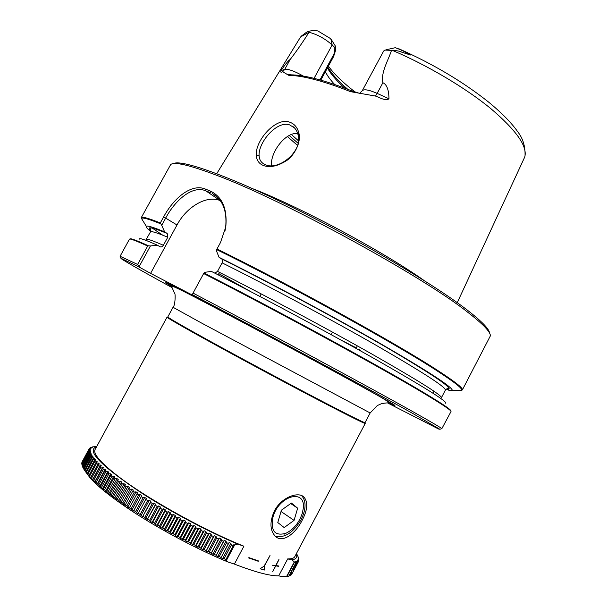 <?xml version="1.0" encoding="UTF-8"?>
<svg xmlns="http://www.w3.org/2000/svg" width="607" height="607" viewBox="0 0 607 607"><rect width="100%" height="100%" fill="white"/><g stroke="black" fill="none" stroke-linecap="round" stroke-linejoin="round"><path stroke-width="0.91" d="M387.463 402.881L438.55 428.997L439.855 429.27L413.299 413.777C371.029 390.043 262.232 331.339 192.305 294.607L193.041 293.098C263.666 330.109 372.873 389.087 415.218 412.988C431.994 422.434 440.872 427.662 441.835 428.671L450.993 411.599C451.676 410.696 443.057 404.861 425.15 394.102C383.525 368.957 274.69 309.608 203.656 273.545L204.407 272.361L211.426 271.42C260.054 296.011 327.613 332.196 375.839 359.488C424.763 387.387 447.989 401.955 445.515 403.192M203.967 273.021C274.759 308.917 383.419 368.191 424.976 393.336C443.322 404.383 451.889 410.241 450.69 410.916M294.486 127.902L289.63 124.875C276.792 120.292 258.081 142.607 259.106 155.756C259.326 159.482 260.927 162.236 263.908 164.027L265.737 164.861C278.757 170.65 302.984 151.318 298.06 134.845L298.841 132.925C301.671 143.73 292.468 157.57 285.639 161.166C277.452 166.197 270.153 167.691 263.749 165.65C259.227 163.913 256.738 160.589 256.275 155.673C254.826 140.854 275.775 116.885 289.524 122.121C294.243 123.691 297.354 127.288 298.841 132.925M297.658 133.373C284.835 132.25 269.819 153.305 271.602 165.673M297.164 554.768L298.826 558.394L298.067 557.272L298.978 560.026L298.029 559.449L298.796 560.891L297.673 560.208L298.212 561.892L297.111 560.86L297.536 562.499L296.337 561.399L296.998 562.826L294.615 566.847L293.978 567.029M296.891 563.857L296.421 563.933M292.369 570.072L294.668 568.16L295.055 566.149M96.612 446.729C85.716 450.417 101.179 466.161 142.986 493.954C171.128 511.997 208.155 531.58 237.754 544.1L243.893 546.217C203.277 529.979 145.71 497.801 117.257 475.607C100.322 462.359 92.932 453.672 95.087 449.537L167.062 317.135C166.91 317.59 176.015 322.954 194.369 333.213C221.418 348.312 267.528 373.244 304.752 392.866C342.052 412.525 365.171 424.118 365.255 423.405L294.812 556.627C293.97 558.235 291.588 559.001 287.672 558.918L291.762 559.806L295.973 563.25L288.735 576.263L295.548 563.372M89.017 449.081L82.044 461.965L89.017 449.081L90.777 448.649L89.495 448.376L91.118 448.224L89.904 447.981L91.809 447.655L90.709 447.465L92.696 447.2L92.127 446.942L96.741 446.486M88.743 449.901L81.869 462.542L88.743 449.901L90.337 449.696L88.895 449.362M88.683 450.834L81.77 463.543L88.683 450.834L90.253 450.606L88.698 450.227M88.834 451.889L81.892 464.659L88.834 451.889L90.382 451.631L88.713 451.206M89.206 453.05L89.396 453.505L82.4 466.366L82.226 465.888L89.206 453.05L90.716 452.769L88.948 452.298M89.79 454.332L90.056 454.825L83.03 467.747L82.78 467.231L89.79 454.332L91.278 454.013L89.396 453.505M90.595 455.72L90.944 456.259L83.887 469.241L83.546 468.687L90.595 455.72L92.052 455.371L91.756 454.886L90.056 454.825M91.627 457.23L92.052 457.807L84.965 470.85L84.54 470.25L91.627 457.23L93.038 456.843L92.666 456.312L90.944 456.259M92.871 458.839L93.387 459.453L86.262 472.565L85.762 471.927L92.871 458.839L94.252 458.422L93.804 457.853L92.052 457.807M94.351 460.561L94.942 461.214L87.787 474.386L87.203 473.703L94.351 460.561L95.686 460.106L95.155 459.499L93.387 459.453M96.043 462.382L96.718 463.073L89.532 476.305L88.872 475.592L96.043 462.382L97.34 461.889L96.733 461.252L94.942 461.214M97.962 464.309L98.721 465.038L91.505 478.331L90.754 477.58L97.962 464.309L99.207 463.778L98.524 463.103L96.718 463.073M100.102 466.335L100.937 467.094L93.69 480.448L92.863 479.659L100.102 466.335L101.301 465.766L100.542 465.053L98.721 465.038M102.454 468.452L103.372 469.249L96.096 482.656L95.193 481.837L102.454 468.452L103.6 467.845L102.765 467.102L100.937 467.094M105.026 470.66L106.02 471.495L98.721 484.955L97.735 484.105L105.026 470.66L106.119 470.015L105.208 469.241L103.372 469.249M107.811 472.959L108.881 473.824L101.551 487.338L100.496 486.457L107.811 472.959L108.843 472.269L107.864 471.464L106.02 471.495M110.8 475.342L111.946 476.229L104.594 489.796L103.456 488.885L110.8 475.342L111.779 474.613L110.724 473.779L108.881 473.824M113.995 477.8L115.209 478.711L107.834 492.33L106.627 491.397L113.995 477.8L114.905 477.026L113.782 476.169L111.946 476.229M117.379 480.327L118.669 481.268L111.271 494.933L109.988 493.977L118.228 479.515L117.037 478.627L115.209 478.711M120.96 482.922L122.31 483.885L114.898 497.596L113.547 496.617L121.741 482.064L120.49 481.161L118.669 481.268M124.716 485.577L126.135 486.564L118.699 500.312L117.288 499.318L125.437 484.682L124.116 483.756L122.31 483.885M128.646 488.286L130.133 489.288L122.675 503.082L121.203 502.065L129.299 487.345L127.925 486.404L126.135 486.564M132.751 491.048L134.291 492.065L126.817 505.897L125.285 504.865L133.328 490.061L131.894 489.105L130.133 489.288M137.007 493.84L138.601 494.872L131.112 508.742L129.526 507.695L137.516 492.823L136.029 491.845L134.291 492.065M131.112 508.742L133.555 510.973L133.912 510.563L141.841 495.616L140.308 494.629L138.601 494.872M141.408 496.678L143.047 497.717L135.558 511.618L138.009 513.826L146.31 498.43L144.724 497.437L143.047 497.717M145.946 499.531L147.638 500.585L140.126 514.508L142.592 516.694L150.604 502.406L150.9 501.268L149.269 500.267L147.638 500.585M150.604 502.406L152.342 503.469L144.823 517.414L147.281 519.569L155.377 505.297L155.597 504.121L153.935 503.112L152.342 503.469M155.377 505.297L157.152 506.359L149.625 520.328L150.377 521.436L152.076 522.445L152.729 522.179L160.256 508.188L160.4 506.974L158.7 505.972L157.152 506.359M160.256 508.188L162.061 509.25L154.535 523.242L155.233 524.311L156.963 525.321L157.683 525.085L165.218 511.079L165.294 509.827L163.564 508.825L162.061 509.25M165.218 511.079L167.046 512.133L159.52 526.14L160.172 527.172L161.925 528.173L162.722 527.976L170.248 513.954L170.256 512.665L168.503 511.671L167.046 512.133M170.248 513.954L172.107 515.002L164.58 529.023L165.172 530.017L166.948 531.011L167.82 530.844L175.347 516.815L175.279 515.495L173.511 514.501L172.107 515.002M175.347 516.815L177.229 517.847L169.694 531.884L170.241 532.832L172.024 533.819L172.965 533.674L180.491 519.645L180.355 518.287L178.572 517.308L177.229 517.847M180.491 519.645L182.388 520.669L174.854 534.706L175.34 535.617L177.138 536.588L178.147 536.474L185.674 522.437L185.469 521.056L183.671 520.085L182.388 520.669M185.674 522.437L187.578 523.446L180.051 537.491L180.469 538.356L182.282 539.312L183.352 539.228L190.871 525.192L190.598 523.78L188.792 522.824L187.578 523.446M190.871 525.192L192.776 526.186L185.256 540.222L185.621 541.049L188.565 541.93L196.076 527.893L195.742 526.459L193.936 525.525L192.776 526.186M196.076 527.893L197.981 528.864L190.469 542.901L190.765 543.69L193.77 544.562L201.274 530.533L200.871 529.076L199.073 528.166L197.981 528.864M201.274 530.533L203.17 531.489L195.666 545.511L195.894 546.262L198.952 547.135L206.448 533.121L205.985 531.641L204.195 530.746L203.17 531.489M206.448 533.121L208.33 534.046L200.841 548.06L201 548.758L204.104 549.631L211.585 535.632L211.069 534.13L209.286 533.265L208.33 534.046M211.585 535.632L213.452 536.527L206.069 551.186L209.21 552.051L216.676 538.06L216.1 536.542L214.339 535.7L213.452 536.527M216.676 538.06L218.52 538.933L211.077 553.531L214.248 554.381L221.699 540.412L221.077 538.879L219.332 538.068L218.52 538.933M221.699 540.412L223.52 541.247L216.024 555.784L219.218 556.611L226.654 542.673L225.971 541.125L224.256 540.344L223.52 541.247M226.654 542.673L228.437 543.477L220.887 557.947L224.097 558.751L231.51 544.836L230.789 543.28L229.105 542.537L228.437 543.477M231.51 544.836L233.263 545.602L225.667 560.003L228.179 562.074L234.385 564.085L243.893 546.217M237.754 544.1L234.651 544.965L233.854 544.623L233.263 545.602M228.179 562.074C198.398 549.828 161.318 530.245 133.29 511.936C112.333 498.172 97.864 486.723 89.897 477.603L85.951 472.314M126.817 505.897L127.758 507.156L129.245 508.142L129.526 507.695M122.675 503.082L125.072 505.35L125.285 504.865M118.699 500.312L121.066 502.588L121.203 502.065M114.898 497.596L115.907 498.931L117.219 499.872L117.288 499.318M111.271 494.933L112.303 496.291L113.547 497.209L113.547 496.617M107.834 492.33L108.873 493.703L110.057 494.606L109.988 493.977M104.594 489.796L106.756 492.065L106.627 491.397M101.551 487.338L103.653 489.599L103.456 488.885M98.721 484.955L100.754 487.201L100.496 486.457M96.096 482.656L97.735 484.105M93.69 480.448L95.193 481.837M91.505 478.331L92.863 479.659M89.532 476.305L90.754 477.58M87.787 474.386L88.872 475.592M86.262 472.565L87.203 473.703M84.965 470.85L85.762 471.927M85.208 471.252L84.54 470.25M83.887 469.241L84.548 470.243M83.03 467.747L83.591 468.612M82.4 466.366L82.856 467.087M81.991 465.091L82.34 465.675M81.793 463.938L82.044 464.37M291.975 573.82L298.682 561.179M298.409 561.642L291.504 574.594L298.212 561.892M291.079 575.034L292.028 573.236L291.079 575.034M290.412 575.292L290.791 575.269M290.229 575.633L291.906 571.969L290.229 575.633M289.311 575.853L289.873 575.823M286.641 576.43L288.735 576.263M294.167 562.181L286.633 576.445L282.854 576.65L278.696 575.876C269.842 576.013 255.069 572.082 234.385 564.085M370.156 412.965L365.027 422.662C364.951 423.352 341.953 411.789 304.851 392.221C267.831 372.698 221.957 347.91 195.029 332.894C176.743 322.681 167.669 317.355 167.813 316.907L173.048 307.279L200.629 322.545L370.156 412.965L377.342 405.537L380.809 403.989C382.319 403.078 388.343 402.972 388.829 402.608C388.063 401.424 382.44 397.972 371.97 392.243C346.999 378.252 297.605 351.491 253.051 327.772C208.709 304.365 174.437 285.973 171.341 285.988L174.611 293.363C175.514 292.733 175.408 305.45 173.048 307.279M301.664 495.623C306.376 501.2 306.171 509.273 301.057 519.842C292.991 533.029 284.319 538.432 275.047 536.042M274.417 510.897C281.253 497.459 297.999 491.253 303.834 496.943C308.257 501.989 307.658 509.85 302.051 520.518C295.343 533.834 282.574 543.333 275.411 536.383C269.849 530.412 269.516 521.921 274.417 510.897M278.803 566.361L275.745 565.883L272.634 571.748L275.555 565.853L272.202 565.17L275.737 565.504L278.841 559.646L275.927 565.542L278.954 566.02M258.286 561.278L248.695 557.954L248.885 557.598L258.468 560.929L258.286 561.278L258.445 560.914M264.136 566.096L270.016 555.504L264.371 566.164L264.773 570.056L260.115 568.789L264.136 566.096M375.483 96.058L377.152 93.387L388.981 98.812C385.415 101.263 379.481 97.408 375.483 96.058L350.489 91.649C337.226 86.361 325.306 82.324 314.722 79.555C304.206 76.823 295.579 75.435 288.856 75.367L282.68 71.725L284.751 69.41C288.393 68.879 294.554 71.095 303.219 76.057M314.054 78.341L332.166 44.964L330.8 38.757L335.383 46.064L334.776 47.528L332.166 44.964C325.011 38.628 317.302 34.394 309.039 32.277C302.688 42.346 296.368 51.451 290.093 59.6C288.803 60.055 285.776 63.712 281.011 70.579C280.335 72.309 280.889 72.688 282.68 71.725M309.039 32.277L300.738 36.822L299.964 37.93L216.729 173.685M142.668 220.402L141.211 217.746L170.711 164.497C174.581 161.591 189.703 165.119 216.084 175.082C282.718 199.703 423.049 276.435 468.08 312.522C483.164 324.229 490.593 332.021 490.365 335.899L462.352 389.937C463.316 388.245 455.068 381.75 437.624 370.407C396.887 343.699 288.522 283.879 216.98 248.999L216.676 249.614C287.961 284.38 396.174 344.086 436.881 370.725C454.211 381.97 462.458 388.427 461.616 390.111L462.352 389.937L461.419 390.369M120.414 256.655L120.08 256.275L129.45 239.188C129.769 238.369 135.847 240.653 147.691 246.047L148.601 245.858C136.272 240.258 130.133 237.99 130.186 239.059M350.489 91.649L351.787 90.868C325.041 80.352 304.737 75.01 290.867 74.836L286.087 73.963M351.787 90.868L359.276 93.25M292.407 126.173C295.245 128.062 297.127 130.953 298.06 134.845M298.045 143.26L289.19 135.46M173.443 163.64C180.704 159.049 227.8 175.431 295.025 208.641C362.151 241.776 435.386 285.282 467.481 310.238C481.928 321.482 489.288 329.123 489.576 333.152M160.324 222.959L163.647 216.874C174.034 197.563 191.713 183.314 205.341 189.043L210.546 191.144L210.993 192.935L205.826 190.841C192.722 185.097 175.393 199.794 165.726 217.996L161.728 225.311L160.324 222.959C148.283 218.141 141.917 216.388 141.226 217.716L141.211 217.746M162.661 235.152L152.274 228.095M446.145 389.186L446.562 389.125M432.912 393.177L433.952 391.212M219.074 257.33C266.602 280.851 331.938 315.769 379.648 343.167C428.193 371.309 452.42 387.069 452.329 390.43L449.863 390.741L446.403 389.049C456.654 390.991 438.254 378.024 391.204 350.163C344.23 322.696 272.824 284.258 221.593 258.878L219.074 257.33L216.282 250.486L216.676 249.614M148.601 245.858L150.445 245.941L138.965 266.936L150.589 273.362L177.001 224.992L163.647 216.874M138.965 266.936L137.622 264.447L147.691 246.047M193.041 293.098L203.656 273.545M192.305 294.607L203.937 301.072L150.589 273.362M216.98 248.999L220.485 242.534L225.789 226.95C227.405 208.838 222.329 196.903 210.546 191.144M120.08 256.275L137.622 264.447M459.787 390.582L461.608 390.142M160.658 223.816C148.624 218.975 142.228 217.185 141.469 218.452L143.48 221.722M360.869 350.353L358.699 349.253M150.688 231.419C147.258 228.71 145.809 227.026 146.348 226.365C147.19 225.364 153.29 227.208 164.641 231.904L167.206 233.46L167.767 237.246C156.72 232.625 150.953 230.857 150.46 231.95C151.264 231.055 150.104 227.951 150.096 228.141C150.566 227.511 153.875 227.997 167.206 233.46M161.728 225.311L164.641 231.904M167.767 237.246L163.374 245.289C162.373 246.799 161.227 247.269 159.929 246.692L157.372 245.198L150.445 245.941M157.372 245.198C144.906 239.659 138.95 237.625 139.489 239.097M357.326 345.861L355.998 348.357M214.893 273.18L217.496 271.382L222.109 262.854C222.89 261.109 222.723 259.788 221.616 258.893L221.593 258.878M218.156 274.834L219.484 272.384M224.871 231.426L225.629 227.61C227.246 211.092 222.845 199.756 212.435 193.595L217.693 197.495M138.502 266.693L120.899 258.248C120.603 258.901 137.66 268.689 172.069 287.612M330.8 38.757L317.893 30.957C314.654 30.251 312.544 30.153 311.573 30.669L308.515 31.42M319.972 79.896L333.349 55.222C334.48 53.181 334.958 50.616 334.776 47.528M388.981 98.812C388.844 89.866 386.818 84.494 382.903 82.711C380.672 72.529 388.032 61.041 391.515 50.351L384.853 50.085L383.654 51.064L362.227 90.792L359.549 93.326M401.963 50.313L410.476 55.009L400.354 51.709L401.963 50.313L395.309 47.695L385.893 49.82M220.333 200.667L220.265 200.636C206.995 194.839 186.751 206.555 177.001 224.992M391.515 50.351L392.418 50.396C396.318 50.548 398.966 50.988 400.354 51.709M308.902 32.095L308.106 31.518L306.414 32.308L301.451 36.018M335.383 46.064L335.421 50.859L333.63 56.489L333.349 55.222M320.807 80.132L333.63 56.489M392.418 50.396C427.768 65.419 465.652 87.932 490.942 108.729C516.375 130.399 527.65 146.477 524.767 156.94L457.253 302.658M327.431 67.916C330.701 73.955 336.468 80.693 344.738 88.121M327.856 67.134C331.688 73.788 338.311 81.163 347.735 89.275M250.57 187.904C296.163 204.954 382.562 251.032 423.952 280.411M296.307 553.804C297.642 557.287 296.125 559.282 291.762 559.806M133.912 510.563L135.558 511.618M138.442 513.446L140.126 514.508M143.093 516.352L144.823 517.414M147.858 519.266L149.625 520.328M152.729 522.179L154.535 523.242M157.683 525.085L159.52 526.14M162.722 527.976L164.58 529.023M167.82 530.844L169.694 531.884M172.965 533.674L174.854 534.706M178.147 536.474L180.051 537.491M183.352 539.228L185.256 540.222M188.565 541.93L190.469 542.901M193.77 544.562L195.666 545.511M198.952 547.135L200.841 548.06M204.104 549.631L205.978 550.526M209.21 552.051L211.061 552.909M214.248 554.381L216.077 555.208M219.218 556.611L221.016 557.408M296.998 562.826L295.351 561.824L295.973 563.25M294.615 566.847L296.648 562.993M296.831 563.835L297.536 562.499M297.809 562.294L296.861 564.085M298.72 560.754L298.932 560.352M89.297 448.619L89.047 449.074M224.097 558.751L225.857 559.51M234.651 544.965L226.457 560.344M292.028 573.236L291.603 572.72M291.679 571.377L291.906 571.969M140.308 494.629L132.023 509.971M133.555 510.973L141.841 495.616M136.029 491.845L127.758 507.156M129.245 508.142L137.516 492.823M131.894 489.105L123.646 504.371M127.925 486.404L119.693 501.625M124.116 483.756L115.907 498.931M120.49 481.161L112.303 496.291M117.037 478.627L108.873 493.703M113.782 476.169L105.648 491.192M110.724 473.779L102.613 488.741M107.864 471.464L99.783 486.374M105.208 469.241L97.158 484.09M102.765 467.102L94.745 481.89M100.542 465.053L92.545 479.773M98.524 463.103L90.564 477.762M96.733 461.252L96.134 462.344M95.155 459.499L94.639 460.463M93.804 457.853L93.341 458.695M92.666 456.312L92.264 457.056M91.756 454.886L91.399 455.531M91.058 453.566L90.746 454.127M90.572 452.352L90.306 452.845M90.314 451.259L90.079 451.676M296.633 561.217L296.428 561.604M295.488 562.128L295.723 561.687M287.043 576.324L294.592 562.036M233.854 544.623L225.667 560.003M229.105 542.537L220.887 557.947M222.579 558.683L230.789 543.28M224.256 540.344L216.024 555.784M217.746 556.551L225.971 541.125M219.332 538.068L211.077 553.531M212.829 554.335L221.077 538.879M214.339 535.7L206.069 551.186M207.837 552.021L216.1 536.542M209.286 533.265L201 548.758M202.791 549.623L211.069 534.13M204.195 530.746L195.894 546.262M197.692 547.15L205.985 531.641M199.073 528.166L190.765 543.69M192.571 544.6L200.871 529.076M193.936 525.525L185.621 541.049M187.426 541.983L195.742 526.459M188.792 522.824L180.469 538.356M182.282 539.312L190.598 523.78M183.671 520.085L175.34 535.617M177.138 536.588L185.469 521.056M178.572 517.308L170.241 532.832M172.024 533.819L180.355 518.287M173.511 514.501L165.172 530.017M166.948 531.011L175.279 515.495M168.503 511.671L160.172 527.172M161.925 528.173L170.256 512.665M163.564 508.825L155.233 524.311M156.963 525.321L165.294 509.827M158.7 505.972L150.377 521.436M152.076 522.445L160.4 506.974M153.935 503.112L145.619 518.553M147.281 519.569L155.597 504.121M149.269 500.267L140.968 515.677M142.592 516.694L150.9 501.268M144.724 497.437L136.431 512.816M138.009 513.826L146.31 498.43M260.13 568.782L264.751 570.034L264.349 566.141L269.994 555.496M248.703 557.947L258.263 561.263M272.634 571.748L275.715 565.868L278.78 566.346M275.532 565.83L272.209 565.155M275.904 565.519L278.992 559.677M302.225 513.484L303.136 509.167C306.634 488.248 278.833 494.963 272.938 517.225C270.479 530.913 274.774 536.284 285.806 533.333C293.53 529.516 299.001 522.9 302.225 513.484M291.413 503.036L281.405 510.183L277.786 522.551L284.19 527.566L294.061 520.374L297.665 508.203L291.413 503.036M290.692 503.552L297.665 508.203M281.026 511.489L294.061 520.374M259.106 155.756L256.275 155.673M171.326 286.163C155.468 276.959 173.883 285.897 223.422 312.021C272.763 338.031 341.62 375.194 373.161 392.797C395.453 405.264 400.628 408.572 388.7 402.714M278.696 575.876L287.672 558.918M297.506 145.376L287.392 136.522M167.168 233.437C151.629 227.071 146.173 226.115 150.817 230.577M218.816 273.62L250.524 291.535M340.398 339.723L356.263 347.857M205.341 189.043L205.826 190.841L220.265 200.636M382.903 82.711L377.152 93.387C368.844 89.768 363.874 88.903 362.227 90.792M290.093 59.6L284.751 69.41L281.011 70.579M221.616 258.893C267.057 281.413 328.744 314.343 374.876 340.732C420.886 367.106 447.974 384.595 448.77 388.29C447.306 388.488 446.175 389.095 445.401 390.096L441.418 397.676C441.888 395.339 418.853 380.877 372.303 354.291C326.558 328.357 263.605 294.645 217.496 271.382M445.401 390.096C446.092 387.342 423.246 372.546 376.856 345.709C331.255 319.57 268.332 285.882 222.109 262.854M163.374 245.289C152.418 240.493 146.742 238.551 146.348 239.462L147.167 240.85M290.867 74.836L288.856 75.367M298.409 140.756L291.36 134.458M334.632 84.479C330.314 79.828 327.226 75.579 325.367 71.732M89.897 477.603L87.696 474.279M303.834 496.943L302.142 495.836M261.2 293.887L259.834 296.413M452.329 390.43L461.616 390.111M146.348 226.365L141.469 218.452M225.789 226.95L225.629 227.61M439.855 429.27L441.835 428.671M120.899 258.248L120.3 256.268M145.695 240.281L150.46 231.95M332.53 332.135L331.179 334.669M212.435 193.595L216.479 196.349M525.025 155.946C525.389 146.742 523.097 138.851 518.128 132.288C511.686 123.009 501.769 112.887 488.385 101.915C462.792 81.619 432.92 63.894 398.769 48.735M328.41 66.117C333.865 73.826 342.849 82.522 355.345 92.188M141.454 218.474L141.226 217.716M285.806 533.333L284.046 534.236"/></g></svg>
